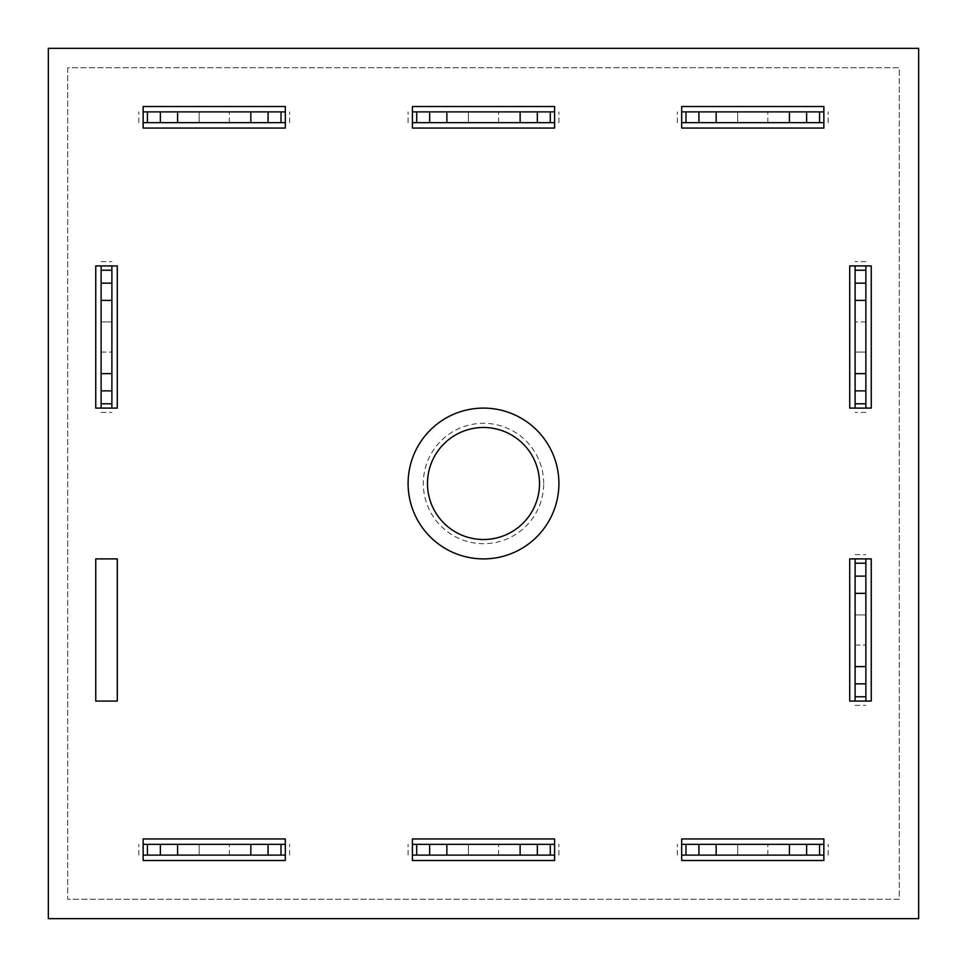 <?xml version="1.0" encoding="UTF-8"?>
<svg xmlns="http://www.w3.org/2000/svg" width="967" height="967" viewBox="0 0 967 967"><rect width="100%" height="100%" fill="white"/><g stroke="black" fill="none" stroke-linecap="round" stroke-linejoin="round"><path stroke-width="0.73" stroke-dasharray="4.83 3.63" d="M543.696 483.5A60.196 60.196 0 0 0 483.5 423.304A60.196 60.196 0 0 0 423.304 483.5A60.196 60.196 0 0 0 483.5 543.696A60.196 60.196 0 0 0 543.696 483.5M558.902 483.5A75.402 75.402 0 0 0 483.5 408.098A75.402 75.402 0 0 0 408.098 483.5A75.402 75.402 0 0 0 483.5 558.902A75.402 75.402 0 0 0 558.902 483.5M67.738 67.738L67.738 899.262L899.262 899.262L899.262 67.738L67.738 67.738L67.738 899.262L899.262 899.262L899.262 67.738L67.738 67.738M48.35 48.35L48.35 918.65L918.65 918.65L918.65 48.35L48.35 48.35L48.35 918.65L918.65 918.65L918.65 48.35L48.35 48.35L48.35 918.65L918.65 918.65L918.65 48.35L48.35 48.35M483.5 408.098A75.402 75.402 0 0 0 408.098 483.5A75.402 75.402 0 0 0 483.5 558.902A75.402 75.402 0 0 0 558.902 483.5A75.402 75.402 0 0 0 483.5 408.098A75.402 75.402 0 0 0 408.098 483.5A75.402 75.402 0 0 0 483.5 558.902A75.402 75.402 0 0 0 558.902 483.5A75.402 75.402 0 0 0 483.5 408.098M849.715 408.098L871.255 408.098L871.255 265.925L849.715 265.925L849.715 408.098M95.745 558.902L95.745 701.075L117.285 701.075L117.285 558.902L95.745 558.902M681.687 838.945L681.687 860.485L823.86 860.485L823.86 838.945L681.687 838.945M143.14 838.945L143.14 860.485L285.313 860.485L285.313 838.945L143.14 838.945M681.687 128.055L823.86 128.055L823.86 106.515L681.687 106.515L681.687 128.055M412.413 128.055L554.587 128.055L554.587 106.515L412.413 106.515L412.413 128.055M412.413 838.945L412.413 860.485L554.587 860.485L554.587 838.945L412.413 838.945M849.715 558.902L849.715 701.075L871.255 701.075L871.255 558.902L849.715 558.902M143.14 128.055L285.313 128.055L285.313 106.515L143.14 106.515L143.14 128.055M95.745 408.098L117.285 408.098L117.285 265.925L95.745 265.925L95.745 408.098M143.14 122.676L285.313 122.676M281.01 122.676L268.077 122.676L281.01 122.676L281.01 111.894L268.077 111.894L281.01 111.894M147.443 122.676L160.365 122.676L147.443 122.676L147.443 111.894L160.365 111.894L147.443 111.894M199.142 122.676L229.3 122.676L199.142 122.676L199.142 111.894L229.3 111.894L199.142 111.894L199.142 122.676M143.14 111.894L285.313 111.894M138.825 122.676L138.825 111.894L138.825 122.676M289.616 122.676L289.616 111.894L289.616 122.676M268.077 122.676L268.077 111.894M160.365 122.676L160.365 111.894M229.3 122.676L229.3 111.894L229.3 122.676M412.413 122.676L554.587 122.676M550.283 122.676L537.35 122.676L550.283 122.676L550.283 111.894L537.35 111.894L550.283 111.894M416.717 122.676L429.65 122.676L416.717 122.676L416.717 111.894L429.65 111.894L416.717 111.894M468.415 122.676L498.585 122.676L468.415 122.676L468.415 111.894L498.585 111.894L468.415 111.894L468.415 122.676M412.413 111.894L554.587 111.894M408.098 122.676L408.098 111.894L408.098 122.676M558.902 122.676L558.902 111.894L558.902 122.676M537.35 122.676L537.35 111.894M429.65 122.676L429.65 111.894M498.585 122.676L498.585 111.894L498.585 122.676M855.106 558.902L855.106 701.075M855.106 696.772L855.106 683.838L855.106 696.772L865.876 696.772L865.876 683.838L865.876 696.772M855.106 563.205L855.106 576.127L855.106 563.205L865.876 563.205L865.876 576.127L865.876 563.205M855.106 614.903L855.106 645.062L855.106 614.903L865.876 614.903L865.876 645.062L865.876 614.903L855.106 614.903M865.876 558.902L865.876 701.075M855.106 554.587L865.876 554.587L855.106 554.587M855.106 705.378L865.876 705.378L855.106 705.378M855.106 683.838L865.876 683.838M855.106 576.127L865.876 576.127M855.106 645.062L865.876 645.062L855.106 645.062M681.687 855.106L823.86 855.106M819.557 855.106L806.635 855.106L819.557 855.106L819.557 844.324L806.635 844.324L819.557 844.324M685.99 855.106L698.923 855.106L685.99 855.106L685.99 844.324L698.923 844.324L685.99 844.324M737.7 855.106L767.858 855.106L737.7 855.106L737.7 844.324L767.858 844.324L737.7 844.324L737.7 855.106M681.687 844.324L823.86 844.324M677.383 855.106L677.383 844.324L677.383 855.106M828.175 855.106L828.175 844.324L828.175 855.106M806.635 855.106L806.635 844.324M698.923 855.106L698.923 844.324M767.858 855.106L767.858 844.324L767.858 855.106M412.413 855.106L554.587 855.106M550.283 855.106L537.35 855.106L550.283 855.106L550.283 844.324L537.35 844.324L550.283 844.324M416.717 855.106L429.65 855.106L416.717 855.106L416.717 844.324L429.65 844.324L416.717 844.324M468.415 855.106L498.585 855.106L468.415 855.106L468.415 844.324L498.585 844.324L468.415 844.324L468.415 855.106M412.413 844.324L554.587 844.324M408.098 855.106L408.098 844.324L408.098 855.106M558.902 855.106L558.902 844.324L558.902 855.106M537.35 855.106L537.35 844.324M429.65 855.106L429.65 844.324M498.585 855.106L498.585 844.324L498.585 855.106M143.14 855.106L285.313 855.106M281.01 855.106L268.077 855.106L281.01 855.106L281.01 844.324L268.077 844.324L281.01 844.324M147.443 855.106L160.365 855.106L147.443 855.106L147.443 844.324L160.365 844.324L147.443 844.324M199.142 855.106L229.3 855.106L199.142 855.106L199.142 844.324L229.3 844.324L199.142 844.324L199.142 855.106M143.14 844.324L285.313 844.324M138.825 855.106L138.825 844.324L138.825 855.106M289.616 855.106L289.616 844.324L289.616 855.106M268.077 855.106L268.077 844.324M160.365 855.106L160.365 844.324M229.3 855.106L229.3 844.324L229.3 855.106M681.687 122.676L823.86 122.676M819.557 122.676L806.635 122.676L819.557 122.676L819.557 111.894L806.635 111.894L819.557 111.894M685.99 122.676L698.923 122.676L685.99 122.676L685.99 111.894L698.923 111.894L685.99 111.894M737.7 122.676L767.858 122.676L737.7 122.676L737.7 111.894L767.858 111.894L737.7 111.894L737.7 122.676M681.687 111.894L823.86 111.894M677.383 122.676L677.383 111.894L677.383 122.676M828.175 122.676L828.175 111.894L828.175 122.676M806.635 122.676L806.635 111.894M698.923 122.676L698.923 111.894M767.858 122.676L767.858 111.894L767.858 122.676M865.876 408.098L865.876 265.925M865.876 270.228L865.876 283.162L865.876 270.228L855.106 270.228L855.106 283.162L855.106 270.228M865.876 403.795L865.876 390.873L865.876 403.795L855.106 403.795L855.106 390.873L855.106 403.795M865.876 352.097L865.876 321.938L865.876 352.097L855.106 352.097L855.106 321.938L855.106 352.097L865.876 352.097M855.106 408.098L855.106 265.925M865.876 412.413L855.106 412.413L865.876 412.413M865.876 261.622L855.106 261.622L865.876 261.622M865.876 283.162L855.106 283.162M865.876 390.873L855.106 390.873M865.876 321.938L855.106 321.938L865.876 321.938M101.124 265.925L101.124 408.098M101.124 403.795L101.124 390.873L101.124 403.795L111.894 403.795L111.894 390.873L111.894 403.795M101.124 270.228L101.124 283.162L101.124 270.228L111.894 270.228L111.894 283.162L111.894 270.228M101.124 321.938L101.124 352.097L101.124 321.938L111.894 321.938L111.894 352.097L111.894 321.938L101.124 321.938M111.894 265.925L111.894 408.098M101.124 261.622L111.894 261.622L101.124 261.622M101.124 412.413L111.894 412.413L101.124 412.413M101.124 390.873L111.894 390.873M101.124 283.162L111.894 283.162M101.124 352.097L111.894 352.097L101.124 352.097"/><path stroke-width="1.45" d="M539.513 483.5A56.013 56.013 0 0 0 483.5 427.487A56.013 56.013 0 0 0 427.487 483.5A56.013 56.013 0 0 0 483.5 539.513A56.013 56.013 0 0 0 539.513 483.5M558.902 483.5A75.402 75.402 0 0 0 483.5 408.098A75.402 75.402 0 0 0 408.098 483.5A75.402 75.402 0 0 0 483.5 558.902A75.402 75.402 0 0 0 558.902 483.5M871.255 408.098L871.255 265.925L849.715 265.925L849.715 408.098L871.255 408.098M95.745 701.075L117.285 701.075L117.285 558.902L95.745 558.902L95.745 701.075M681.687 860.485L823.86 860.485L823.86 838.945L681.687 838.945L681.687 860.485M143.14 860.485L285.313 860.485L285.313 838.945L143.14 838.945L143.14 860.485M823.86 128.055L823.86 106.515L681.687 106.515L681.687 128.055L823.86 128.055M48.35 48.35L48.35 918.65L918.65 918.65L918.65 48.35L48.35 48.35M554.587 128.055L554.587 106.515L412.413 106.515L412.413 128.055L554.587 128.055M412.413 860.485L554.587 860.485L554.587 838.945L412.413 838.945L412.413 860.485M849.715 701.075L871.255 701.075L871.255 558.902L849.715 558.902L849.715 701.075M285.313 128.055L285.313 106.515L143.14 106.515L143.14 128.055L285.313 128.055M117.285 408.098L117.285 265.925L95.745 265.925L95.745 408.098L117.285 408.098M285.313 122.676L143.14 122.676M285.313 111.894L143.14 111.894M281.01 122.676L281.01 111.894M268.077 122.676L268.077 111.894M250.84 122.676L250.84 111.894M177.602 122.676L177.602 111.894M160.365 122.676L160.365 111.894M147.443 122.676L147.443 111.894M554.587 122.676L412.413 122.676M554.587 111.894L412.413 111.894M550.283 122.676L550.283 111.894M537.35 122.676L537.35 111.894M520.125 122.676L520.125 111.894M446.875 122.676L446.875 111.894M429.65 122.676L429.65 111.894M416.717 122.676L416.717 111.894M855.106 701.075L855.106 558.902M865.876 701.075L865.876 558.902M855.106 696.772L865.876 696.772M855.106 683.838L865.876 683.838M855.106 666.614L865.876 666.614M855.106 593.363L865.876 593.363M855.106 576.127L865.876 576.127M855.106 563.205L865.876 563.205M823.86 855.106L681.687 855.106M823.86 844.324L681.687 844.324M819.557 855.106L819.557 844.324M806.635 855.106L806.635 844.324M789.398 855.106L789.398 844.324M716.16 855.106L716.16 844.324M698.923 855.106L698.923 844.324M685.99 855.106L685.99 844.324M554.587 855.106L412.413 855.106M554.587 844.324L412.413 844.324M550.283 855.106L550.283 844.324M537.35 855.106L537.35 844.324M520.125 855.106L520.125 844.324M446.875 855.106L446.875 844.324M429.65 855.106L429.65 844.324M416.717 855.106L416.717 844.324M285.313 855.106L143.14 855.106M285.313 844.324L143.14 844.324M281.01 855.106L281.01 844.324M268.077 855.106L268.077 844.324M250.84 855.106L250.84 844.324M177.602 855.106L177.602 844.324M160.365 855.106L160.365 844.324M147.443 855.106L147.443 844.324M823.86 122.676L681.687 122.676M823.86 111.894L681.687 111.894M819.557 122.676L819.557 111.894M806.635 122.676L806.635 111.894M789.398 122.676L789.398 111.894M716.16 122.676L716.16 111.894M698.923 122.676L698.923 111.894M685.99 122.676L685.99 111.894M865.876 265.925L865.876 408.098M855.106 265.925L855.106 408.098M865.876 270.228L855.106 270.228M865.876 283.162L855.106 283.162M865.876 300.386L855.106 300.386M865.876 373.637L855.106 373.637M865.876 390.873L855.106 390.873M865.876 403.795L855.106 403.795M101.124 408.098L101.124 265.925M111.894 408.098L111.894 265.925M101.124 403.795L111.894 403.795M101.124 390.873L111.894 390.873M101.124 373.637L111.894 373.637M101.124 300.386L111.894 300.386M101.124 283.162L111.894 283.162M101.124 270.228L111.894 270.228"/></g></svg>
